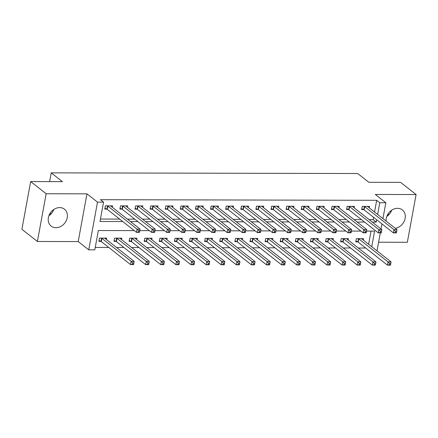 <?xml version="1.0" encoding="UTF-8"?>
<svg xmlns="http://www.w3.org/2000/svg" width="438" height="438" viewBox="0 0 438 438"><rect width="100%" height="100%" fill="white"/><g stroke="black" fill="none" stroke-linecap="round" stroke-linejoin="round"><path stroke-width="0.66" d="M53.803 209.468A10.758 8.826 -51.8 0 1 48.903 215.699M55.955 227.716A10.758 8.826 128.2 0 0 66.33 220.506A10.758 8.826 128.2 0 0 64.452 209.194A10.758 8.826 128.2 0 0 59.65 207.59A10.758 8.826 128.2 0 0 49.275 214.801A10.758 8.826 128.2 0 0 51.153 226.112A10.758 8.826 128.2 0 0 55.955 227.716M386.803 216.427A10.758 8.826 128.2 0 0 391.703 210.196M395.295 228.335A10.758 8.826 128.2 0 0 404.537 220.5A10.758 8.826 128.2 0 0 402.352 209.928A10.758 8.826 128.2 0 0 397.545 208.318A10.758 8.826 128.2 0 0 386.124 221.124M134.274 230.602L98.342 230.525L94.789 249.874L88.744 249.863L97.504 202.126L103.549 202.142L100.001 221.491L122.749 221.54M78.205 241.573L86.965 193.837L46.165 193.749L30.66 181.562L21.9 229.298L37.4 241.486L78.205 241.573L88.744 249.863M378.596 242.225L407.34 242.285L416.1 194.549L375.3 194.461L385.84 202.75L382.927 218.611M380.315 232.857L377.08 250.487L376.527 250.487M95.238 247.443L108.794 247.475M116.524 247.492L123.905 247.508M131.635 247.525L139.016 247.541M146.746 247.558L154.127 247.574M161.857 247.59L169.243 247.607M176.968 247.623L184.354 247.64M192.079 247.656L199.465 247.673M207.196 247.689L214.576 247.705M222.307 247.722L229.687 247.738M237.418 247.755L244.798 247.771M252.529 247.788L259.909 247.799M267.64 247.82L275.026 247.831M282.751 247.853L290.137 247.864M297.862 247.881L305.248 247.897M312.978 247.913L320.359 247.93M328.089 247.946L335.47 247.963M343.2 247.979L350.581 247.996M358.311 248.012L365.692 248.028M46.165 193.749L37.4 241.486M30.66 181.562L62.393 181.633L51.235 172.857L357.704 173.519L368.862 182.296L400.6 182.361L416.1 194.549M368.626 244.273L371.041 231.111M363.337 240.117L363.606 238.666L356.351 238.655L355.76 241.88L357.726 241.88M348.226 240.084L348.495 238.633L341.24 238.622L340.649 241.847L342.615 241.847M333.115 240.051L333.384 238.601L326.129 238.59L325.538 241.814L327.504 241.814M318.004 240.019L318.273 238.568L311.018 238.557L310.427 241.781L312.393 241.781M302.893 239.986L303.156 238.54L295.902 238.524L295.311 241.749L297.282 241.754M287.782 239.953L288.045 238.507L280.791 238.491L280.2 241.716L282.165 241.721M272.666 239.92L272.934 238.475L265.68 238.458L265.089 241.683L267.054 241.688M257.555 239.887L257.823 238.442L250.569 238.425L249.978 241.65L251.943 241.656M242.444 239.854L242.712 238.409L235.458 238.392L234.867 241.617L236.832 241.623M227.333 239.821L227.601 238.376L220.347 238.36L219.756 241.584L221.721 241.59M212.222 239.789L212.485 238.343L205.236 238.327L204.639 241.552L206.61 241.557M197.111 239.756L197.374 238.31L190.119 238.294L189.528 241.519L191.499 241.524M182 239.728L182.263 238.277L175.008 238.261L174.417 241.486L176.383 241.491M166.883 239.696L167.152 238.245L159.897 238.228L159.306 241.453L161.272 241.458M151.772 239.663L152.041 238.212L144.786 238.195L144.195 241.42L146.161 241.426M136.661 239.63L136.93 238.179L129.675 238.162L129.084 241.387L131.05 241.393M121.55 239.597L121.819 238.146L114.564 238.13L113.973 241.354L115.939 241.36M106.439 239.564L106.702 238.113L99.453 238.097L98.857 241.322L100.828 241.327M374.545 212.019L376.696 200.303L100.45 199.701L103.549 202.142M100.444 219.06L119.651 219.104M127.381 219.12L134.762 219.137M142.492 219.153L149.873 219.17M157.603 219.186L164.989 219.203M172.714 219.219L180.1 219.235M187.825 219.252L195.211 219.268M202.942 219.285L210.322 219.301M218.053 219.318L225.433 219.334M233.164 219.35L240.544 219.367M248.275 219.383L255.655 219.4M263.386 219.416L270.772 219.433M278.497 219.449L285.883 219.465M293.608 219.482L300.994 219.498M308.724 219.515L316.105 219.531M323.835 219.547L331.216 219.564M338.946 219.58L346.327 219.597M354.057 219.613L361.438 219.624M369.168 219.646L373.143 219.652L373.57 217.314M369.261 207.864L369.524 206.413L362.27 206.402L361.678 209.627L363.644 209.627M354.145 207.831L354.413 206.38L347.159 206.369L346.567 209.594L348.533 209.594M339.034 207.798L339.302 206.347L332.048 206.336L331.457 209.561L333.422 209.561M323.923 207.765L324.191 206.32L316.937 206.303L316.345 209.528L318.311 209.534M308.812 207.732L309.08 206.287L301.826 206.271L301.235 209.495L303.2 209.501M293.701 207.7L293.964 206.254L286.715 206.238L286.118 209.463L288.089 209.468M278.59 207.667L278.853 206.221L271.598 206.205L271.007 209.43L272.973 209.435M263.479 207.634L263.742 206.189L256.487 206.172L255.896 209.397L257.862 209.402M248.362 207.601L248.631 206.156L241.376 206.139L240.785 209.364L242.751 209.369M233.251 207.568L233.52 206.123L226.265 206.106L225.674 209.331L227.64 209.337M218.14 207.535L218.409 206.09L211.154 206.074L210.563 209.298L212.529 209.304M203.029 207.508L203.298 206.057L196.043 206.041L195.452 209.265L197.418 209.271M187.918 207.475L188.181 206.024L180.932 206.008L180.336 209.233L182.307 209.238M172.807 207.442L173.07 205.991L165.816 205.975L165.225 209.2L167.19 209.205M157.691 207.409L157.959 205.959L150.705 205.942L150.114 209.167L152.079 209.172M142.58 207.377L142.848 205.926L135.594 205.909L135.003 209.134L136.968 209.14M127.469 207.344L127.737 205.893L120.483 205.876L119.892 209.101L121.857 209.107M112.358 207.311L112.626 205.86L105.372 205.844L104.781 209.068L106.746 209.074M51.235 172.857L49.631 181.606M86.965 193.837L97.504 202.126M376.696 200.303L379.795 202.739L385.84 202.75M371.725 246.709L374.583 231.122L366.502 231.105M360.95 231.089L351.391 231.072M345.839 231.056L336.28 231.04M330.728 231.023L321.169 231.007M315.617 230.996L306.058 230.974M300.506 230.963L290.941 230.941M285.39 230.93L275.83 230.908M270.279 230.897L260.719 230.875M255.168 230.864L245.608 230.842M240.057 230.831L230.498 230.81M224.946 230.799L215.386 230.777M209.835 230.766L200.27 230.744M194.724 230.733L185.159 230.711M179.607 230.7L170.048 230.678M164.496 230.667L154.937 230.645M149.385 230.634L139.826 230.612M381.958 223.911L381.027 228.964M372.273 222.082L376.242 222.088L376.675 219.756M377.644 214.456L379.795 202.739M130.48 221.557L137.866 221.573M145.591 221.59L152.977 221.606M160.702 221.623L168.088 221.639M175.819 221.655L183.199 221.672M190.93 221.688L198.31 221.705M206.041 221.721L213.421 221.737M221.152 221.754L228.532 221.77M236.263 221.787L243.648 221.803M251.374 221.82L258.759 221.836M266.485 221.852L273.87 221.869M281.601 221.885L288.981 221.902M296.712 221.918L304.092 221.935M311.823 221.951L319.203 221.967M326.934 221.984L334.314 222M342.045 222.017L349.431 222.033M357.156 222.05L364.542 222.066M373.143 219.652L376.242 222.088M389.513 213.979L387.345 215.173M391.052 210.667L390.773 212.178M51.613 213.246L49.445 214.445M53.151 209.933L52.872 211.444M396.472 232.556L396.708 231.264L395.498 231.264L395.262 232.551L396.472 232.556L396.395 232.89L393.373 232.885L393.965 229.66L364.695 206.648A1.38 0.427 10.4 0 0 364.378 206.468L364.235 206.402M395.498 231.264L393.965 229.66L396.987 229.665L367.717 206.654A1.38 0.427 10.4 0 1 367.575 206.473L367.559 206.413M395.262 232.551L393.373 232.885L364.104 209.873A1.38 0.427 10.4 0 0 363.786 209.692L361.826 208.827M396.708 231.264L396.987 229.665M390.554 264.809L390.789 263.517L389.579 263.517L389.344 264.804L390.554 264.809L390.477 265.143L387.455 265.138L388.046 261.913L391.068 261.919L361.799 238.907A1.38 0.427 -169.6 0 1 361.657 238.726L361.64 238.666M355.908 241.081L357.868 241.946A1.38 0.427 -169.6 0 1 358.185 242.126L387.455 265.138L389.344 264.804M358.317 238.655L358.459 238.721A1.38 0.427 -169.6 0 1 358.777 238.902L388.046 261.913L389.579 263.517M391.068 261.919L390.789 263.517M381.361 232.523L381.597 231.231L380.387 231.231L380.151 232.523L381.361 232.523L381.284 232.857L378.262 232.852L378.854 229.627L349.584 206.616A1.38 0.427 10.4 0 0 349.267 206.435L349.124 206.369M380.387 231.231L378.854 229.627L381.876 229.632L352.606 206.621A1.38 0.427 10.4 0 1 352.464 206.44L352.448 206.38M380.151 232.523L378.262 232.852L348.993 209.84A1.38 0.427 10.4 0 0 348.675 209.66L346.715 208.795M381.597 231.231L381.876 229.632M366.25 232.49L366.486 231.198L365.276 231.198L365.04 232.49L366.25 232.49L366.173 232.824L363.151 232.819L363.743 229.594L334.473 206.583A1.38 0.427 10.4 0 0 334.156 206.402L334.013 206.336M365.276 231.198L363.743 229.594L366.765 229.6L337.495 206.588A1.38 0.427 10.4 0 1 337.353 206.407L337.337 206.347M365.04 232.49L363.151 232.819L333.882 209.807A1.38 0.427 10.4 0 0 333.564 209.627L331.604 208.762M366.486 231.198L366.765 229.6M351.139 232.458L351.375 231.165L350.165 231.165L349.929 232.458L351.139 232.458L351.062 232.792L348.04 232.786L348.632 229.561L319.362 206.55A1.38 0.427 10.4 0 0 319.045 206.369L318.902 206.303M350.165 231.165L348.632 229.561L351.654 229.567L322.384 206.555A1.38 0.427 10.4 0 1 322.242 206.375L322.226 206.314M349.929 232.458L348.04 232.786L318.771 209.775A1.38 0.427 10.4 0 0 318.453 209.594L316.493 208.729M351.375 231.165L351.654 229.567M375.443 264.776L375.678 263.484L374.468 263.484L374.233 264.771L375.443 264.776L375.366 265.11L372.344 265.105L372.935 261.88L375.957 261.886L346.688 238.874A1.38 0.427 -169.6 0 1 346.546 238.694L346.529 238.633M340.797 241.048L342.757 241.913A1.38 0.427 -169.6 0 1 343.074 242.094L372.344 265.105L374.233 264.771M343.206 238.622L343.348 238.688A1.38 0.427 -169.6 0 1 343.666 238.869L372.935 261.88L374.468 263.484M375.957 261.886L375.678 263.484M360.332 264.744L360.567 263.452L359.357 263.452L359.122 264.744L360.332 264.744L360.255 265.078L357.227 265.072L357.824 261.847L360.846 261.853L331.577 238.841A1.38 0.427 -169.6 0 1 331.435 238.661L331.413 238.601M325.68 241.015L327.64 241.88A1.38 0.427 -169.6 0 1 327.963 242.061L357.227 265.072L359.122 264.744M328.095 238.59L328.237 238.655A1.38 0.427 -169.6 0 1 328.555 238.836L357.824 261.847L359.357 263.452M360.846 261.853L360.567 263.452M345.215 264.711L345.456 263.419L344.246 263.419L344.011 264.711L345.215 264.711L345.139 265.045L342.116 265.039L342.708 261.815L345.73 261.82L316.466 238.809A1.38 0.427 -169.6 0 1 316.318 238.628L316.302 238.568M310.569 240.982L312.529 241.847A1.38 0.427 -169.6 0 1 312.852 242.028L342.116 265.039L344.011 264.711M312.984 238.557L313.121 238.622A1.38 0.427 -169.6 0 1 313.444 238.803L342.708 261.815L344.246 263.419M345.73 261.82L345.456 263.419M336.023 232.425L336.264 231.133L335.054 231.133L334.818 232.425L336.023 232.425L335.946 232.759L332.924 232.753L333.515 229.528L304.251 206.517A1.38 0.427 10.4 0 0 303.928 206.336L303.791 206.271M335.054 231.133L333.515 229.528L336.543 229.534L307.273 206.522A1.38 0.427 10.4 0 1 307.126 206.342L307.109 206.282M334.818 232.425L332.924 232.753L303.66 209.742A1.38 0.427 10.4 0 0 303.337 209.561L301.377 208.696M336.264 231.133L336.543 229.534M330.104 264.678L330.345 263.386L329.135 263.386L328.894 264.678L330.104 264.678L330.028 265.012L327.005 265.006L327.597 261.782L330.619 261.787L301.355 238.776A1.38 0.427 -169.6 0 1 301.207 238.595L301.191 238.535M295.458 240.949L297.418 241.814A1.38 0.427 -169.6 0 1 297.736 241.995L327.005 265.006L328.894 264.678M297.873 238.524L298.01 238.59A1.38 0.427 -169.6 0 1 298.333 238.77L327.597 261.782L329.135 263.386M330.619 261.787L330.345 263.386M320.912 232.392L321.153 231.1L319.943 231.1L319.707 232.392L320.912 232.392L320.835 232.726L317.813 232.72L318.404 229.496L289.14 206.484A1.38 0.427 10.4 0 0 288.817 206.303L288.68 206.238M319.943 231.1L318.404 229.496L321.426 229.501L292.162 206.49A1.38 0.427 10.4 0 1 292.015 206.309L291.998 206.249M319.707 232.392L317.813 232.72L288.543 209.709A1.38 0.427 10.4 0 0 288.226 209.528L286.266 208.663M321.153 231.1L321.426 229.501M305.801 232.359L306.036 231.067L304.832 231.067L304.591 232.359L305.801 232.359L305.724 232.693L302.702 232.688L303.293 229.463L274.024 206.451A1.38 0.427 10.4 0 0 273.706 206.271L273.569 206.21M304.832 231.067L303.293 229.463L306.315 229.468L277.046 206.457A1.38 0.427 10.4 0 1 276.904 206.276L276.887 206.216M304.591 232.359L302.702 232.688L273.432 209.676A1.38 0.427 10.4 0 0 273.115 209.495L271.155 208.63M306.036 231.067L306.315 229.468M290.69 232.326L290.925 231.04L289.715 231.034L289.48 232.326L290.69 232.326L290.613 232.66L287.591 232.655L288.182 229.43L258.913 206.418A1.38 0.427 10.4 0 0 258.595 206.238L258.453 206.178M289.715 231.034L288.182 229.43L291.204 229.435L261.935 206.424A1.38 0.427 10.4 0 1 261.793 206.243L261.776 206.183M289.48 232.326L287.591 232.655L258.321 209.643A1.38 0.427 10.4 0 0 258.004 209.463L256.044 208.597M290.925 231.04L291.204 229.435M275.579 232.293L275.814 231.007L274.604 231.001L274.369 232.293L275.579 232.293L275.502 232.633L272.48 232.622L273.071 229.397L243.802 206.386A1.38 0.427 10.4 0 0 243.484 206.205L243.342 206.145M274.604 231.001L273.071 229.397L276.093 229.403L246.824 206.391A1.38 0.427 10.4 0 1 246.682 206.21L246.665 206.15M274.369 232.293L272.48 232.622L243.21 209.61A1.38 0.427 10.4 0 0 242.893 209.43L240.933 208.565M275.814 231.007L276.093 229.403M260.468 232.26L260.703 230.974L259.493 230.968L259.258 232.26L260.468 232.26L260.391 232.6L257.369 232.589L257.96 229.364L228.691 206.353A1.38 0.427 10.4 0 0 228.373 206.172L228.231 206.112M259.493 230.968L257.96 229.364L260.982 229.37L231.713 206.358A1.38 0.427 10.4 0 1 231.571 206.178L231.554 206.117M259.258 232.26L257.369 232.589L228.099 209.578A1.38 0.427 10.4 0 0 227.782 209.397L225.822 208.532M260.703 230.974L260.982 229.37M314.993 264.645L315.229 263.353L314.024 263.353L313.783 264.645L314.993 264.645L314.917 264.979L311.894 264.974L312.486 261.749L315.508 261.754L286.238 238.743A1.38 0.427 -169.6 0 1 286.096 238.562L286.08 238.502M280.347 240.916L282.307 241.781A1.38 0.427 -169.6 0 1 282.625 241.962L311.894 264.974L313.783 264.645M282.762 238.491L282.899 238.557A1.38 0.427 -169.6 0 1 283.216 238.737L312.486 261.749L314.024 263.353M315.508 261.754L315.229 263.353M299.882 264.612L300.118 263.32L298.908 263.32L298.672 264.612L299.882 264.612L299.806 264.946L296.783 264.941L297.375 261.716L300.397 261.721L271.127 238.71A1.38 0.427 -169.6 0 1 270.985 238.529L270.969 238.469M265.236 240.884L267.196 241.749A1.38 0.427 -169.6 0 1 267.514 241.929L296.783 264.941L298.672 264.612M267.645 238.458L267.788 238.524A1.38 0.427 -169.6 0 1 268.105 238.705L297.375 261.716L298.908 263.32M300.397 261.721L300.118 263.32M284.771 264.579L285.007 263.287L283.797 263.287L283.561 264.579L284.771 264.579L284.695 264.913L281.672 264.908L282.264 261.683L285.286 261.689L256.016 238.677A1.38 0.427 -169.6 0 1 255.874 238.496L255.858 238.436M250.125 240.851L252.085 241.716A1.38 0.427 -169.6 0 1 252.403 241.896L281.672 264.908L283.561 264.579M252.534 238.431L252.677 238.491A1.38 0.427 -169.6 0 1 252.994 238.672L282.264 261.683L283.797 263.287M285.286 261.689L285.007 263.287M269.66 264.547L269.896 263.26L268.686 263.254L268.45 264.547L269.66 264.547L269.584 264.88L266.561 264.875L267.153 261.65L270.175 261.656L240.905 238.644A1.38 0.427 -169.6 0 1 240.763 238.464L240.747 238.403M235.014 240.818L236.974 241.683A1.38 0.427 -169.6 0 1 237.292 241.864L266.561 264.875L268.45 264.547M237.423 238.398L237.566 238.458A1.38 0.427 -169.6 0 1 237.883 238.639L267.153 261.65L268.686 263.254M270.175 261.656L269.896 263.26M254.549 264.514L254.785 263.227L253.575 263.222L253.339 264.514L254.549 264.514L254.467 264.853L251.445 264.842L252.042 261.617L255.064 261.623L225.794 238.611A1.38 0.427 -169.6 0 1 225.652 238.431L225.63 238.371M219.898 240.785L221.858 241.65A1.38 0.427 -169.6 0 1 222.181 241.831L251.445 264.842L253.339 264.514M222.312 238.365L222.455 238.425A1.38 0.427 -169.6 0 1 222.772 238.606L252.042 261.617L253.575 263.222M255.064 261.623L254.785 263.227M245.357 232.228L245.592 230.941L244.382 230.935L244.147 232.228L245.357 232.228L245.28 232.567L242.252 232.556L242.849 229.331L213.58 206.32A1.38 0.427 10.4 0 0 213.262 206.139L213.12 206.079M244.382 230.935L242.849 229.331L245.871 229.337L216.602 206.325A1.38 0.427 10.4 0 1 216.46 206.145L216.438 206.084M244.147 232.228L242.252 232.556L212.988 209.545A1.38 0.427 10.4 0 0 212.665 209.364L210.705 208.499M245.592 230.941L245.871 229.337M239.433 264.481L239.674 263.194L238.464 263.189L238.228 264.481L239.433 264.481L239.356 264.82L236.334 264.809L236.925 261.585L239.947 261.59L210.683 238.579A1.38 0.427 -169.6 0 1 210.536 238.398L210.519 238.338M204.787 240.752L206.747 241.617A1.38 0.427 -169.6 0 1 207.07 241.798L236.334 264.809L238.228 264.481M207.201 238.332L207.338 238.392A1.38 0.427 -169.6 0 1 207.661 238.573L236.925 261.585L238.464 263.189M239.947 261.59L239.674 263.194M230.24 232.195L230.481 230.908L229.271 230.903L229.036 232.195L230.24 232.195L230.164 232.534L227.141 232.523L227.733 229.298L198.469 206.287A1.38 0.427 10.4 0 0 198.146 206.106L198.009 206.046M229.271 230.903L227.733 229.298L230.755 229.309L201.491 206.293A1.38 0.427 10.4 0 1 201.343 206.112L201.327 206.052M229.036 232.195L227.141 232.523L197.877 209.512A1.38 0.427 10.4 0 0 197.554 209.331L195.594 208.466M230.481 230.908L230.755 229.309M224.322 264.448L224.557 263.161L223.353 263.156L223.112 264.448L224.322 264.448L224.245 264.787L221.223 264.776L221.814 261.552L224.836 261.557L195.572 238.546A1.38 0.427 -169.6 0 1 195.425 238.365L195.408 238.305M189.676 240.719L191.636 241.584A1.38 0.427 -169.6 0 1 191.954 241.765L221.223 264.776L223.112 264.448M192.09 238.299L192.227 238.36A1.38 0.427 -169.6 0 1 192.55 238.54L221.814 261.552L223.353 263.156M224.836 261.557L224.557 263.161M215.129 232.162L215.37 230.875L214.16 230.87L213.919 232.162L215.129 232.162L215.053 232.501L212.03 232.49L212.622 229.266L183.358 206.254A1.38 0.427 10.4 0 0 183.035 206.074L182.898 206.013M214.16 230.87L212.622 229.266L215.644 229.277L186.38 206.26A1.38 0.427 10.4 0 1 186.232 206.079L186.216 206.019M213.919 232.162L212.03 232.49L182.761 209.479A1.38 0.427 10.4 0 0 182.443 209.298L180.483 208.433M215.37 230.875L215.644 229.277M209.211 264.415L209.446 263.129L208.242 263.123L208.001 264.415L209.211 264.415L209.134 264.755L206.112 264.744L206.703 261.519L209.725 261.53L180.456 238.513A1.38 0.427 -169.6 0 1 180.314 238.332L180.297 238.272M174.565 240.686L176.525 241.552A1.38 0.427 -169.6 0 1 176.843 241.732L206.112 264.744L208.001 264.415M176.979 238.267L177.116 238.327A1.38 0.427 -169.6 0 1 177.434 238.507L206.703 261.519L208.242 263.123M209.725 261.53L209.446 263.129M200.018 232.129L200.254 230.842L199.049 230.837L198.808 232.129L200.018 232.129L199.942 232.469L196.919 232.458L197.511 229.233L168.241 206.221A1.38 0.427 10.4 0 0 167.924 206.041L167.787 205.98M199.049 230.837L197.511 229.233L200.533 229.244L171.263 206.227A1.38 0.427 10.4 0 1 171.121 206.046L171.105 205.986M198.808 232.129L196.919 232.458L167.65 209.446A1.38 0.427 10.4 0 0 167.332 209.265L165.372 208.4M200.254 230.842L200.533 229.244M194.1 264.382L194.335 263.096L193.125 263.09L192.89 264.382L194.1 264.382L194.023 264.722L191.001 264.711L191.592 261.486L194.614 261.497L165.345 238.48A1.38 0.427 -169.6 0 1 165.203 238.299L165.186 238.239M159.454 240.654L161.414 241.519A1.38 0.427 -169.6 0 1 161.731 241.699L191.001 264.711L192.89 264.382M161.863 238.234L162.005 238.294A1.38 0.427 -169.6 0 1 162.323 238.475L191.592 261.486L193.125 263.09M194.614 261.497L194.335 263.096M184.907 232.096L185.143 230.81L183.933 230.804L183.697 232.096L184.907 232.096L184.831 232.436L181.808 232.425L182.4 229.2L153.13 206.189A1.38 0.427 10.4 0 0 152.813 206.008L152.67 205.948M183.933 230.804L182.4 229.2L185.422 229.211L156.152 206.199A1.38 0.427 10.4 0 1 156.01 206.013L155.994 205.953M183.697 232.096L181.808 232.425L152.539 209.413A1.38 0.427 10.4 0 0 152.221 209.233L150.261 208.368M185.143 230.81L185.422 229.211M178.989 264.349L179.224 263.063L178.014 263.057L177.779 264.349L178.989 264.349L178.912 264.689L175.89 264.678L176.481 261.453L179.503 261.464L150.234 238.447A1.38 0.427 -169.6 0 1 150.092 238.267L150.075 238.206M144.343 240.621L146.303 241.486A1.38 0.427 -169.6 0 1 146.62 241.666L175.89 264.678L177.779 264.349M146.752 238.201L146.894 238.261A1.38 0.427 -169.6 0 1 147.212 238.442L176.481 261.453L178.014 263.057M179.503 261.464L179.224 263.063M169.796 232.063L170.032 230.777L168.822 230.771L168.586 232.063L169.796 232.063L169.72 232.403L166.697 232.397L167.289 229.167L138.019 206.156A1.38 0.427 10.4 0 0 137.702 205.975L137.559 205.915M168.822 230.771L167.289 229.167L170.311 229.178L141.041 206.167A1.38 0.427 10.4 0 1 140.899 205.98L140.883 205.92M168.586 232.063L166.697 232.397L137.428 209.38A1.38 0.427 10.4 0 0 137.11 209.2L135.15 208.335M170.032 230.777L170.311 229.178M163.878 264.317L164.113 263.03L162.903 263.024L162.668 264.317L163.878 264.317L163.801 264.656L160.779 264.645L161.37 261.42L164.392 261.431L135.123 238.42A1.38 0.427 -169.6 0 1 134.981 238.234L134.964 238.173M129.232 240.588L131.192 241.453A1.38 0.427 -169.6 0 1 131.51 241.634L160.779 264.645L162.668 264.317M131.641 238.168L131.783 238.228A1.38 0.427 -169.6 0 1 132.101 238.409L161.37 261.42L162.903 263.024M164.392 261.431L164.113 263.03M154.685 232.03L154.921 230.744L153.711 230.738L153.475 232.03L154.685 232.03L154.609 232.37L151.586 232.364L152.178 229.134L122.908 206.123A1.38 0.427 10.4 0 0 122.591 205.942L122.448 205.882M153.711 230.738L152.178 229.134L155.2 229.145L125.93 206.134A1.38 0.427 10.4 0 1 125.788 205.948L125.772 205.887M153.475 232.03L151.586 232.364L122.317 209.348A1.38 0.427 10.4 0 0 121.999 209.167L120.039 208.302M154.921 230.744L155.2 229.145M139.574 231.998L139.81 230.711L138.6 230.706L138.364 231.998L139.574 231.998L139.492 232.337L136.47 232.332L137.067 229.101L107.797 206.09A1.38 0.427 10.4 0 0 107.48 205.909L107.337 205.849M138.6 230.706L137.067 229.101L140.089 229.112L110.819 206.101A1.38 0.427 10.4 0 1 110.677 205.915L110.655 205.855M138.364 231.998L136.47 232.332L107.206 209.32A1.38 0.427 10.4 0 0 106.883 209.134L104.923 208.269M139.81 230.711L140.089 229.112M148.767 264.284L149.002 262.997L147.792 262.992L147.557 264.284L148.767 264.284L148.685 264.623L145.662 264.618L146.259 261.387L149.281 261.398L120.012 238.387A1.38 0.427 -169.6 0 1 119.864 238.201L119.848 238.141M114.115 240.555L116.075 241.42A1.38 0.427 -169.6 0 1 116.398 241.601L145.662 264.618L147.557 264.284M116.53 238.135L116.672 238.195A1.38 0.427 -169.6 0 1 116.99 238.376L146.259 261.387L147.792 262.992M149.281 261.398L149.002 262.997M133.65 264.251L133.891 262.964L132.681 262.959L132.446 264.251L133.65 264.251L133.574 264.59L130.551 264.585L131.143 261.355L134.165 261.366L104.901 238.354A1.38 0.427 -169.6 0 1 104.753 238.168L104.737 238.108M99.004 240.522L100.964 241.387A1.38 0.427 -169.6 0 1 101.287 241.568L130.551 264.585L132.446 264.251M101.419 238.102L101.556 238.162A1.38 0.427 -169.6 0 1 101.879 238.343L131.143 261.355L132.681 262.959M134.165 261.366L133.891 262.964M364.695 206.648L364.104 209.873M364.378 206.468L363.786 209.692M357.868 241.946L358.459 238.721M358.185 242.126L358.777 238.902M349.584 206.616L348.993 209.84M349.267 206.435L348.675 209.66M334.473 206.583L333.882 209.807M334.156 206.402L333.564 209.627M319.362 206.55L318.771 209.775M319.045 206.369L318.453 209.594M342.757 241.913L343.348 238.688M343.074 242.094L343.666 238.869M327.64 241.88L328.237 238.655M327.963 242.061L328.555 238.836M312.529 241.847L313.121 238.622M312.852 242.028L313.444 238.803M304.251 206.517L303.66 209.742M303.928 206.336L303.337 209.561M297.418 241.814L298.01 238.59M297.736 241.995L298.333 238.77M289.14 206.484L288.543 209.709M288.817 206.303L288.226 209.528M274.024 206.451L273.432 209.676M273.706 206.271L273.115 209.495M258.913 206.418L258.321 209.643M258.595 206.238L258.004 209.463M243.802 206.386L243.21 209.61M243.484 206.205L242.893 209.43M228.691 206.353L228.099 209.578M228.373 206.172L227.782 209.397M282.307 241.781L282.899 238.557M282.625 241.962L283.216 238.737M267.196 241.749L267.788 238.524M267.514 241.929L268.105 238.705M252.085 241.716L252.677 238.491M252.403 241.896L252.994 238.672M236.974 241.683L237.566 238.458M237.292 241.864L237.883 238.639M221.858 241.65L222.455 238.425M222.181 241.831L222.772 238.606M213.58 206.32L212.988 209.545M213.262 206.139L212.665 209.364M206.747 241.617L207.338 238.392M207.07 241.798L207.661 238.573M198.469 206.287L197.877 209.512M198.146 206.106L197.554 209.331M191.636 241.584L192.227 238.36M191.954 241.765L192.55 238.54M183.358 206.254L182.761 209.479M183.035 206.074L182.443 209.298M176.525 241.552L177.116 238.327M176.843 241.732L177.434 238.507M168.241 206.221L167.65 209.446M167.924 206.041L167.332 209.265M161.414 241.519L162.005 238.294M161.731 241.699L162.323 238.475M153.13 206.189L152.539 209.413M152.813 206.008L152.221 209.233M146.303 241.486L146.894 238.261M146.62 241.666L147.212 238.442M138.019 206.156L137.428 209.38M137.702 205.975L137.11 209.2M131.192 241.453L131.783 238.228M131.51 241.634L132.101 238.409M122.908 206.123L122.317 209.348M122.591 205.942L121.999 209.167M107.797 206.09L107.206 209.32M107.48 205.909L106.883 209.134M116.075 241.42L116.672 238.195M116.398 241.601L116.99 238.376M100.964 241.387L101.556 238.162M101.287 241.568L101.879 238.343"/></g></svg>
